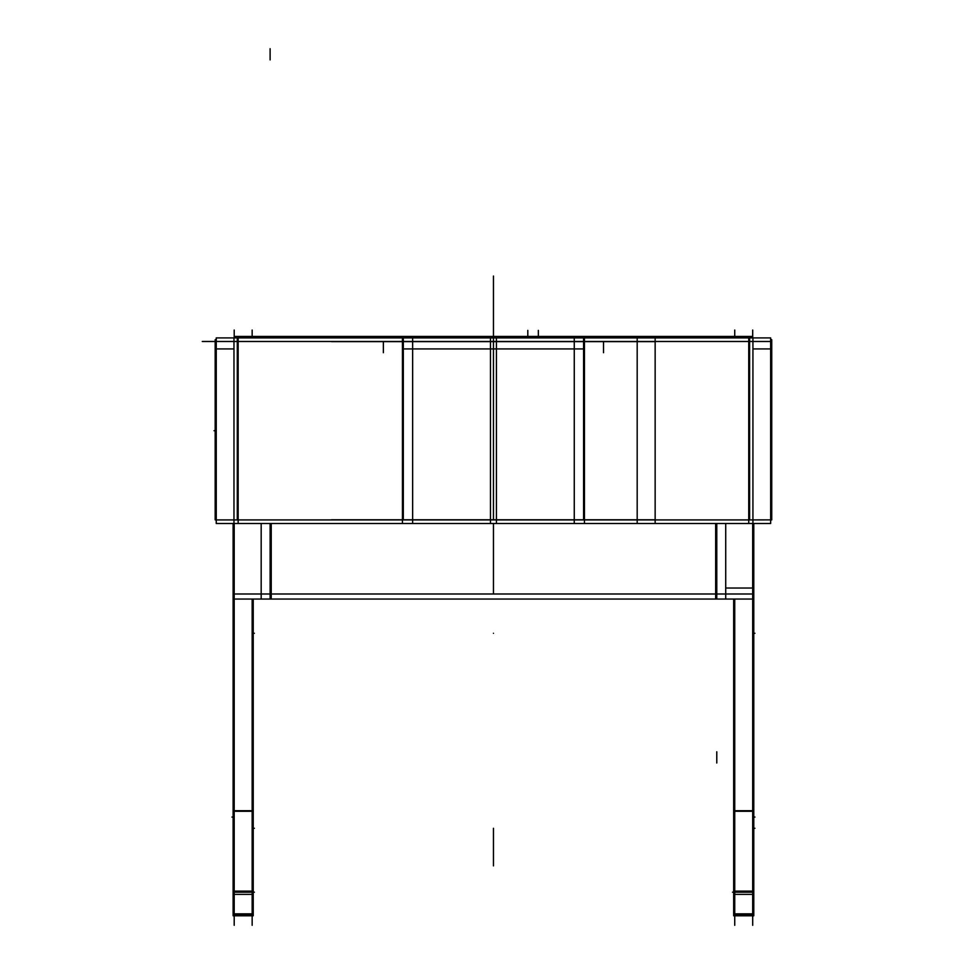 <?xml version="1.0" encoding="UTF-8"?>
<svg xmlns="http://www.w3.org/2000/svg" width="974" height="974" viewBox="0 0 974 974"><rect width="100%" height="100%" fill="white"/><g stroke="black" fill="none" stroke-linecap="round" stroke-linejoin="round"><path stroke-width="1.46" d="M752.683 337.917L752.683 336.432L725.715 336.432L725.715 337.917M725.715 523.501L725.715 599.047L261.178 599.047L261.178 523.501M725.715 336.432L261.178 336.432L261.178 337.917M270.115 523.501L270.115 599.047M716.779 523.501L716.779 599.047M261.178 336.432L234.198 336.432L234.21 337.917L234.198 330.04M234.198 925.3L234.198 523.501L234.198 599.047L261.178 599.047M271.235 336.432L271.235 337.917M271.235 523.501L271.235 599.047M233.115 593.994L271.186 593.994M261.178 593.994L725.715 593.994M715.707 593.994L753.779 593.994M752.695 330.04L752.695 337.917M752.695 523.501L752.695 925.3M752.695 589.647L753.779 589.647L753.779 523.501M725.715 599.047L752.695 599.047L752.683 593.994M752.683 588.04L752.683 523.501M715.659 599.047L715.659 523.501M715.659 337.917L715.659 336.432M716.779 598.827L716.779 588.04M725.715 588.04L752.695 588.04M233.115 523.501L233.115 589.647L234.198 589.647M252.156 330.04L252.156 336.432M252.156 599.047L252.156 925.3M233.115 914.927L233.115 915.791L253.228 915.791L253.228 891.113L233.115 891.113L233.115 914.927L253.228 914.927M233.115 913.856L253.228 913.856M234.198 892.184L252.156 892.184M233.115 810.709L253.228 810.709L253.228 894.363L233.115 894.363L233.115 589.647M252.156 811.281L234.198 811.281M253.228 810.709L253.228 599.047M734.737 330.04L734.737 336.432M734.737 599.047L734.737 925.3M733.666 599.047L733.666 810.709L753.779 810.709L753.779 589.647M734.737 811.281L752.695 811.281M753.779 810.709L753.779 894.363L733.666 894.363L733.666 810.709M734.737 892.184L752.695 892.184M753.779 891.113L733.666 891.113L733.666 914.927L753.779 914.927L753.779 891.113M753.779 913.856L733.666 913.856M753.779 914.927L753.779 915.791L733.666 915.791L733.666 914.927M216.252 337.917L216.24 523.501L233.967 523.501L233.967 337.917L216.24 337.917L216.252 341.484L202.263 341.484L237.51 341.484M216.24 519.885L215.169 519.885L215.169 458.145L216.24 458.145M216.24 519.921L237.51 519.921M233.967 348.923L216.24 348.923L216.252 523.501M238.155 337.917L238.155 523.501M237.291 338.124L237.291 348.923M216.24 339.695L215.169 339.695L215.169 458.206L216.24 458.206M406 341.484L233.322 341.484M406.633 337.917L233.967 337.917M406.633 523.501L233.967 523.501M237.291 341.484L237.291 519.921L237.291 341.484M403.309 519.921L403.309 341.484L403.309 519.921M412.647 337.917L402.432 337.917L402.432 523.501L496.436 523.501L496.436 337.917L412.647 337.917L412.647 523.501M403.309 338.124L403.309 348.923L412.647 348.923L412.647 338.124M412.647 341.484L393.326 341.484M412.647 519.921L393.326 519.921M495.06 519.921L411.016 519.921M583.584 338.124L583.584 348.923L493.453 348.923L493.453 338.124L493.453 348.923L412.647 348.923M495.06 341.484L411.016 341.484M492.771 341.484L595.759 341.484M574.258 337.917L490.458 337.917L490.458 523.501L584.461 523.501L584.461 337.917L574.258 337.917L574.258 523.501M753.572 519.921L580.894 519.921M583.584 519.921L749.615 519.921L583.584 519.921L749.615 519.921L749.615 341.484L583.584 341.484L583.584 519.921L749.615 519.921L749.615 341.484L583.584 341.484L749.615 341.484L583.584 341.484L583.584 519.921L749.615 519.921L749.615 341.484L583.584 341.484L583.584 519.921L583.584 341.484M580.261 337.917L752.926 337.917L752.926 523.501L580.261 523.501M753.572 341.484L580.894 341.484M737.89 341.484L771.737 341.484M748.738 337.917L748.738 523.501M752.926 337.917L770.653 337.917L770.641 341.484M770.641 348.923L770.653 523.501L752.926 523.501M770.653 348.923L752.926 348.923M749.615 348.923L749.615 338.124M770.653 337.917L770.653 523.501M737.89 519.921L770.653 519.885M771.737 519.921L771.737 458.206L770.653 458.206M770.653 339.695L771.737 339.695L771.737 403.26L770.653 403.26L771.737 403.212L771.737 458.206L770.653 458.145M492.771 519.921L595.759 519.921M406 519.921L233.322 519.921M216.24 403.26L215.169 403.26L216.24 403.212M331.501 341.618L655.392 341.618M331.501 519.787L655.392 519.787M493.453 523.501L493.453 593.994L493.453 523.501M270.115 48.7L270.115 59.925L270.115 48.7M270.115 336.432L270.115 337.917M493.453 341.484L493.453 430.703C493.453 395.237 493.453 395.237 493.453 430.703C493.453 466.181 493.453 466.181 493.453 430.703C493.453 395.237 493.453 395.237 493.453 430.703C493.453 466.181 493.453 466.181 493.453 430.703C493.453 395.237 493.453 395.237 493.453 430.703C493.453 466.181 493.453 466.181 493.453 430.703C493.453 395.237 493.453 395.237 493.453 430.703C493.453 466.181 493.453 466.181 493.453 430.703L493.453 519.921M493.453 633.283C493.453 667.665 493.453 667.665 493.453 633.283C493.453 598.888 493.453 598.888 493.453 633.283C493.453 667.665 493.453 667.665 493.453 633.283C493.453 598.888 493.453 598.888 493.453 633.283C493.453 667.665 493.453 667.665 493.453 633.283C493.453 598.888 493.453 598.888 493.453 633.283C493.453 667.665 493.453 667.665 493.453 633.283C493.453 598.888 493.453 598.888 493.453 633.283C493.453 667.665 493.453 667.665 493.453 633.283C493.453 598.888 493.453 598.888 493.453 633.283C493.453 667.665 493.453 667.665 493.453 633.283C493.453 598.888 493.453 598.888 493.453 633.283C493.453 667.665 493.453 667.665 493.453 633.283C493.453 598.888 493.453 598.888 493.453 633.283C493.453 667.665 493.453 667.665 493.453 633.283C493.453 598.888 493.453 598.888 493.453 633.283M493.453 828.29L493.453 865.886L493.453 828.29M493.453 314.541L493.453 350.457L493.453 314.541M716.779 763.007L716.779 751.782L716.779 763.007M716.779 337.917L716.779 336.432M493.453 332.499L493.453 350.457L493.453 332.499M233.115 817.064L231.958 817.064M243.171 892.184L254.397 892.184M233.115 892.184L253.228 892.184M743.722 892.184L732.497 892.184M753.779 811.281L733.666 811.281M753.779 817.064L754.947 817.064M753.779 633.283L754.947 633.283L753.779 633.283M753.779 828.29L754.947 828.29L753.779 828.29M253.228 633.283L254.397 633.283L253.228 633.283M253.228 828.29L254.397 828.29L253.228 828.29M215.169 430.703L214 430.703M493.453 337.101L493.453 323.368L493.453 337.101M383.366 341.484L383.366 352.71L383.366 341.484M493.453 336.432L493.453 276.044L493.453 336.432M603.527 341.484L603.527 352.71L603.527 341.484M637.191 337.917L637.191 523.501M655.149 337.917L655.149 523.501M749.615 519.921L749.615 341.484M527.798 337.917L527.798 330.393L527.798 337.917M538.342 337.917L538.342 330.393L538.342 337.917M574.258 348.923L574.258 338.124M771.737 403.212L770.653 403.212L771.737 403.212"/></g></svg>
